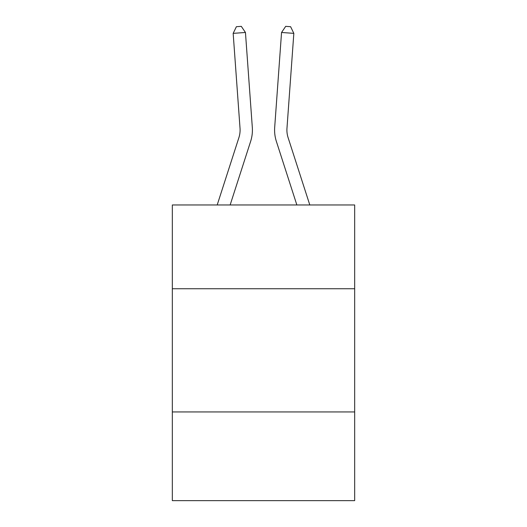 <?xml version="1.0" encoding="UTF-8"?>
<svg xmlns="http://www.w3.org/2000/svg" width="527" height="527" viewBox="0 0 527 527"><rect width="100%" height="100%" fill="white"/><g stroke="black" fill="none" stroke-linecap="round" stroke-linejoin="round"><path stroke-width="0.79" d="M354.671 288.743L354.671 204.97L172.329 204.97L172.329 288.743L354.671 288.743L354.671 500.65L172.329 500.65L172.329 288.743M354.671 411.943L172.329 411.943M238.902 137.626A24.637 24.637 -21.5 0 0 240.029 128.285A24.637 24.637 -21.5 0 1 238.902 137.626A24.637 24.637 -21.5 0 0 240.029 128.285A24.637 24.637 -21.5 0 1 238.902 137.626A24.637 24.637 -21.5 0 0 240.029 128.285A24.637 24.637 -21.5 0 1 238.902 137.626A24.637 24.637 -21.5 0 0 240.029 128.285A24.637 24.637 -21.5 0 1 238.902 137.626A24.637 24.637 -21.5 0 0 240.029 128.285A24.637 24.637 -21.5 0 1 238.902 137.626A24.637 24.637 -21.5 0 0 240.029 128.285A24.637 24.637 -21.5 0 1 238.902 137.626A24.637 24.637 -21.5 0 0 240.029 128.285A24.637 24.637 -21.5 0 1 238.902 137.626A24.637 24.637 -21.5 0 0 240.029 128.285A24.637 24.637 -21.5 0 1 238.902 137.626A24.637 24.637 -21.5 0 0 240.029 128.285A24.637 24.637 -21.5 0 1 238.902 137.626A24.637 24.637 -21.5 0 0 240.029 128.285A24.637 24.637 -21.5 0 1 238.902 137.626A24.637 24.637 -21.5 0 0 240.029 128.285A24.637 24.637 -21.5 0 1 238.902 137.626A24.637 24.637 -21.5 0 0 240.029 128.285A24.637 24.637 -21.5 0 1 238.902 137.626A24.637 24.637 -21.5 0 0 240.029 128.285A24.637 24.637 -21.5 0 1 238.902 137.626A24.637 24.637 -21.5 0 0 240.029 128.285A24.637 24.637 -21.5 0 1 238.902 137.626A24.637 24.637 -21.5 0 0 240.029 128.285A24.637 24.637 -21.5 0 1 238.902 137.626A24.637 24.637 -21.5 0 0 240.029 128.285A24.637 24.637 -21.5 0 1 238.902 137.626A24.637 24.637 -21.5 0 0 240.029 128.285A24.637 24.637 -21.5 0 1 238.902 137.626L217.196 204.97L238.902 137.626A24.637 24.637 -31.4 0 0 240.029 128.285L233.165 33.359L245.45 32.476L252.314 127.396A36.962 36.962 158.5 0 1 250.628 141.407L230.141 204.97M309.804 204.97L288.098 137.626A24.637 24.637 31.4 0 1 286.971 128.285L293.835 33.359L281.55 32.476L274.686 127.396A36.962 36.962 -158.5 0 0 276.372 141.407L296.859 204.97M288.098 137.626A24.637 24.637 21.5 0 1 286.971 128.285A24.637 24.637 21.5 0 0 288.098 137.626A24.637 24.637 21.5 0 1 286.971 128.285A24.637 24.637 21.5 0 0 288.098 137.626A24.637 24.637 21.5 0 1 286.971 128.285A24.637 24.637 21.5 0 0 288.098 137.626A24.637 24.637 21.5 0 1 286.971 128.285A24.637 24.637 21.5 0 0 288.098 137.626A24.637 24.637 21.5 0 1 286.971 128.285A24.637 24.637 21.5 0 0 288.098 137.626A24.637 24.637 21.5 0 1 286.971 128.285A24.637 24.637 21.5 0 0 288.098 137.626A24.637 24.637 21.5 0 1 286.971 128.285A24.637 24.637 21.5 0 0 288.098 137.626A24.637 24.637 21.5 0 1 286.971 128.285A24.637 24.637 21.5 0 0 288.098 137.626A24.637 24.637 21.5 0 1 286.971 128.285A24.637 24.637 21.5 0 0 288.098 137.626A24.637 24.637 21.5 0 1 286.971 128.285A24.637 24.637 21.5 0 0 288.098 137.626A24.637 24.637 21.5 0 1 286.971 128.285A24.637 24.637 21.5 0 0 288.098 137.626A24.637 24.637 21.5 0 1 286.971 128.285A24.637 24.637 21.5 0 0 288.098 137.626A24.637 24.637 21.5 0 1 286.971 128.285A24.637 24.637 21.5 0 0 288.098 137.626A24.637 24.637 21.5 0 1 286.971 128.285A24.637 24.637 21.5 0 0 288.098 137.626A24.637 24.637 21.5 0 1 286.971 128.285A24.637 24.637 21.5 0 0 288.098 137.626A24.637 24.637 21.5 0 1 286.971 128.285A24.637 24.637 21.5 0 0 288.098 137.626A24.637 24.637 21.5 0 1 286.971 128.285A24.637 24.637 21.5 0 0 288.098 137.626M281.55 32.476L274.686 127.396L281.55 32.476L274.686 127.396L281.55 32.476L274.686 127.396L281.55 32.476L274.686 127.396L281.55 32.476L274.686 127.396L281.55 32.476L274.686 127.396L281.55 32.476L274.686 127.396L281.55 32.476L274.686 127.396L281.55 32.476L274.686 127.396L281.55 32.476L274.686 127.396L281.55 32.476L274.686 127.396L281.55 32.476L274.686 127.396L281.55 32.476L274.686 127.396L281.55 32.476L274.686 127.396L281.55 32.476L274.686 127.396L281.55 32.476L274.686 127.396L281.55 32.476L274.686 127.396L281.55 32.476L285.7 26.35L290.614 26.706L293.835 33.359M233.165 33.359L236.386 26.706L241.3 26.35L245.45 32.476"/></g></svg>
